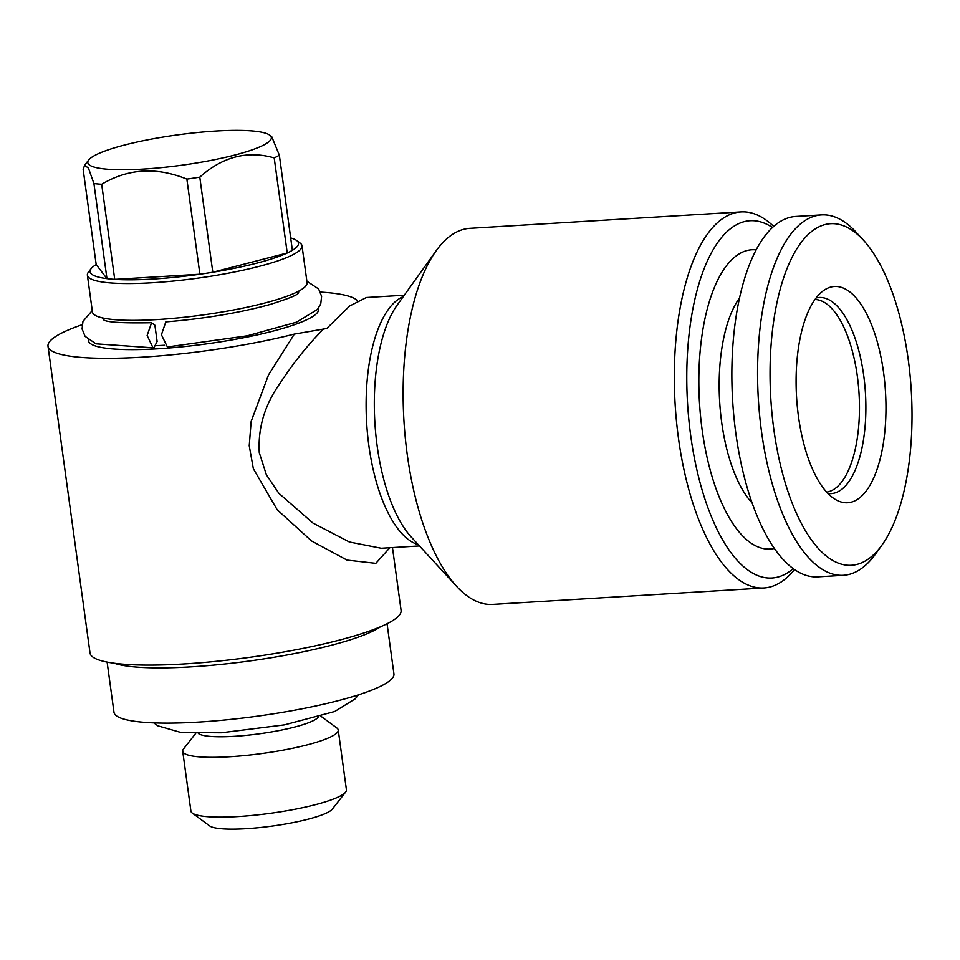 <?xml version="1.0" encoding="UTF-8"?>
<svg xmlns="http://www.w3.org/2000/svg" width="960" height="960" viewBox="0 0 960 960"><rect width="100%" height="100%" fill="white"/><g stroke="black" fill="none" stroke-linecap="round" stroke-linejoin="round"><path stroke-width="1.44" d="M380.472 626.784A141.288 23.352 172.2 0 1 249.564 660.984A141.288 23.352 172.2 0 1 114.276 663.24M387.06 623.748L393.936 673.896A141.288 23.352 172.2 0 1 257.124 716.208A141.288 23.352 172.2 0 1 113.976 712.248L107.112 662.088M96.192 264.576L83.16 169.476L84.624 165.276L88.452 168.132L93.924 183.54L106.956 278.64A105.18 17.376 172.2 0 1 91.152 268.632A105.18 17.376 172.2 0 1 96.192 264.576L106.956 278.64A105.18 17.376 172.2 0 0 114.72 279.372L101.688 184.26A105.18 17.376 172.2 0 1 93.924 183.54M404.256 295.224L366.372 297.516L349.608 306.024L326.724 328.512L294.348 334.092A156.984 25.944 172.2 0 1 141.9 357.18A156.984 25.944 172.2 0 1 48 346.236L90.024 653.016A156.984 25.944 -7.8 0 0 183.924 663.96A156.984 25.944 -7.8 0 0 401.088 610.416L392.472 547.572M881.928 545.112L875.604 553.908A180.528 74.22 -93.5 0 1 843.372 575.304A180.528 74.22 -93.5 0 1 758.376 399.588A180.528 74.22 -93.5 0 1 821.544 214.908A180.528 74.22 -93.5 0 1 856.128 232.248L863.46 240.216A171.108 70.344 -93.5 0 1 908.208 359.436A171.108 70.344 -93.5 0 1 881.928 545.112A171.108 70.344 -93.5 0 1 770.82 398.832A171.108 70.344 -93.5 0 1 863.46 240.216M843.372 575.304L817.668 576.864A180.528 74.22 -93.5 0 1 732.672 401.148A180.528 74.22 -93.5 0 1 795.828 216.456L821.544 214.908M290.688 237.936A105.18 17.376 172.2 0 1 296.616 240.48L300.096 243.048A108.312 17.904 172.2 0 1 302.016 245.808L307.068 282.624A108.312 17.904 172.2 0 1 202.176 315.06A108.312 17.904 172.2 0 1 92.436 312.024L87.384 275.208A108.312 17.904 172.2 0 1 88.5 272.028L91.152 268.632M296.616 240.48A105.18 17.376 172.2 0 1 292.38 250.308L279.348 155.208L271.728 136.644L269.688 135.132A92.616 15.312 172.2 0 1 181.656 165.228A92.616 15.312 172.2 0 1 88.764 159.912A92.616 15.312 172.2 0 1 215.94 131.04A92.616 15.312 172.2 0 1 269.688 135.132M155.7 345.696A98.904 16.344 -7.8 0 0 164.52 345.252M154.08 347.496L153.012 347.808L147.132 335.484L151.572 322.764L154.896 325.224L157.116 341.46L154.08 347.496M318.384 308.304A116.172 19.2 172.2 0 1 318.624 309.168A116.172 19.2 172.2 0 1 206.136 343.944A116.172 19.2 172.2 0 1 88.44 340.692A116.172 19.2 172.2 0 1 88.44 339.804M752.016 502.824A114.6 47.112 -93.5 0 1 719.676 401.928A114.6 47.112 -93.5 0 1 739.608 297.876M323.94 328.68C308.484 344.004 293.796 362.304 279.864 383.568C264.732 404.88 257.868 427.908 259.272 452.628L266.34 474.72L278.844 493.272L312.936 523.056L349.356 541.992L381.192 548.244M389.844 547.728L375.84 563.34L347.016 560.1L311.508 540.936L277.2 509.772L253.344 468.696L249.228 445.752L251.16 421.428L268.524 374.904L294.348 334.092M793.188 568.68A178.956 73.572 -93.5 0 1 690.78 436.188A178.956 73.572 -93.5 0 1 772.524 227.544M794.496 569.604A188.376 77.448 -93.5 0 1 763.86 587.976A188.376 77.448 -93.5 0 1 678.516 438.636A188.376 77.448 -93.5 0 1 741.072 211.908A188.376 77.448 -93.5 0 1 773.712 226.464M320.94 716.244L336.84 727.968A78.492 12.972 172.2 0 1 338.232 729.972L346.428 789.792A78.492 12.972 172.2 0 1 345.624 792.096L332.34 809.112A62.796 10.38 172.2 0 1 272.172 826.068A62.796 10.38 172.2 0 1 209.676 825.912L192.3 813.096A78.492 12.972 172.2 0 1 190.908 811.104L182.712 751.272A78.492 12.972 172.2 0 1 183.516 748.968L195.684 733.404M741.072 211.908L469.884 228.336A188.376 77.448 86.5 0 0 436.248 250.656A188.376 77.448 86.5 0 0 407.316 455.064A188.376 77.448 86.5 0 0 456.576 586.308A188.376 77.448 86.5 0 0 492.66 604.404L763.86 587.976M774.3 548.46A149.916 61.632 -93.5 0 1 699.516 403.152A149.916 61.632 -93.5 0 1 756.216 249.876M292.38 250.308A105.18 17.376 172.2 0 1 287.232 252.996L212.808 272.232A105.18 17.376 172.2 0 1 199.896 274.212A105.18 17.376 172.2 0 1 114.72 279.372L199.896 274.212L186.864 179.1A105.18 17.376 172.2 0 0 199.788 177.132C222.636 156.672 247.452 150.264 274.2 157.896L287.232 252.996A105.18 17.376 172.2 0 1 212.808 272.232L199.788 177.132M101.688 184.26C128.136 168.492 156.528 166.776 186.864 179.1M298.188 293.328A98.904 16.344 -7.8 0 0 298.728 291.132M102.756 317.976A98.904 16.344 -7.8 0 0 103.872 319.956M167.364 346.944L161.424 334.776L165.792 321.9C204.372 318.732 239.016 312.96 269.748 304.584C287.832 298.884 297.372 295.08 298.344 293.184L297.972 293.664M318.624 309.168L318.624 309.168A116.172 19.2 172.2 0 1 157.92 348.792A116.172 19.2 172.2 0 1 88.44 340.704A116.172 19.2 172.2 0 1 88.44 340.692L88.44 340.692M48 346.236A156.984 25.944 172.2 0 1 82.104 324.732M320.424 292.092A156.984 25.944 172.2 0 1 357.48 300.66M302.016 245.808A108.312 17.904 172.2 0 1 197.136 278.244A108.312 17.904 172.2 0 1 87.384 275.208M883.548 372.336A108.312 44.532 -93.5 0 1 835.776 499.68A108.312 44.532 -93.5 0 1 796.584 397.272A108.312 44.532 -93.5 0 1 823.128 290.892A108.312 44.532 -93.5 0 1 883.548 372.336M318.36 717A61.224 10.116 172.2 0 1 259.536 733.776A61.224 10.116 172.2 0 1 198.36 733.44M338.232 729.972A78.492 12.972 172.2 0 1 262.236 753.48A78.492 12.972 172.2 0 1 182.712 751.272M345.624 792.096A78.492 12.972 172.2 0 1 270.432 813.3A78.492 12.972 172.2 0 1 192.3 813.096M279.348 155.208A105.18 17.376 172.2 0 1 274.2 157.896M814.992 299.496A96.54 39.684 -93.5 0 1 857.316 376.068A96.54 39.684 -93.5 0 1 826.656 492.108M816.12 297.972A98.232 40.38 -93.5 0 1 863.688 375.372A98.232 40.38 -93.5 0 1 827.964 493.488M456.576 586.308L411.252 537.024A130.188 53.52 -93.5 0 1 377.208 446.316A130.188 53.52 -93.5 0 1 397.2 305.064L436.248 250.656M418.308 544.692A125.58 51.624 -93.5 0 1 368.916 445.992A125.58 51.624 -93.5 0 1 403.272 296.592M104.16 320.208L103.668 319.86C106.632 322.296 122.604 323.268 151.572 322.74M167.364 346.956L247.356 335.796L296.484 322.188L317.484 309.444L320.748 303.9L321.612 296.34L318.636 288.984L306.864 281.196M92.232 310.596L82.956 321.396L82.08 328.968L85.056 336.312L95.976 343.824L153.024 347.82M153.852 722.88L157.836 725.82L181.152 732.54L221.28 732.78L284.424 724.872L334.704 711.504L355.344 698.76L358.392 694.86M381.192 548.256L419.448 545.94M88.764 159.912L84.6 165.252"/></g></svg>
